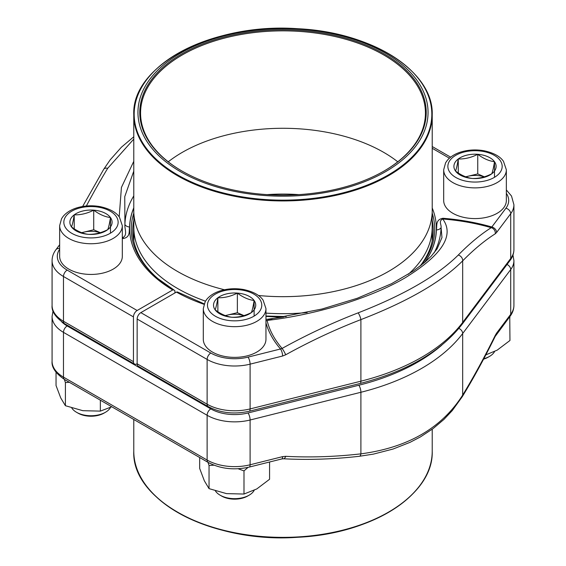 <?xml version="1.0" encoding="UTF-8"?>
<svg xmlns="http://www.w3.org/2000/svg" width="566" height="566" viewBox="0 0 566 566"><rect width="100%" height="100%" fill="white"/><g stroke="black" fill="none" stroke-linecap="round" stroke-linejoin="round"><path stroke-width="0.85" d="M133.788 213.177A151.73 87.603 0 0 0 157.879 278.613L173.882 289.926L174.915 290.825L174.915 292.955M133.817 220.167A150.266 86.754 0 0 0 132.734 230.553A150.266 86.754 0 0 0 158.487 279.123M59.649 249.217A33.684 19.449 0 0 0 67.17 270.102L137.142 310.501A5.221 3.014 120 0 0 133.449 316.896L133.449 361.667A5.221 3.014 120 0 0 134.531 364.058A5.221 3.014 120 0 0 137.142 363.797L137.142 319.026A5.221 3.014 -60 0 1 140.835 312.63L210.807 353.035A33.684 19.449 0 0 0 248.028 357.125L280.524 348.989A157.532 90.949 180 0 1 265.956 322.882M137.142 310.501L172.729 289.955A153.358 88.544 180 0 1 133.781 207.998M133.781 171.109L124.761 196.614L124.916 224.546A5.221 4.266 -178.3 0 0 129.586 226.952C128.744 230.737 130.909 237.253 123.006 238.576A157.532 90.949 180 0 1 122.32 238.519M133.781 139.109L107.724 168.279A482.968 156.874 104.1 0 0 86.35 206.003M119.193 216.842L121.421 187.445L133.781 161.317M122.32 237.31A155.848 89.98 0 0 0 123.232 237.38A5.221 0.58 -85.4 0 1 123.006 238.576M123.232 237.38C127.683 234.784 124.4 228.572 124.916 224.546A158.105 91.282 180 0 1 133.781 195.9M173.882 289.926L172.729 289.955M419.979 266.218A150.266 86.754 0 0 0 433.266 230.553A150.266 86.754 0 0 0 432.183 220.167M203.993 304.31A153.358 88.544 180 0 1 176.422 292.084L140.835 312.63M283.382 317.024L265.956 319.45M272.876 318.552L321.997 309.029L357.28 298.268L391.488 283.729L413.279 271.05L424.868 262.242L431.257 256.157L437.136 248.814L441.968 237.515L441.084 227.582A5.221 4.266 1.7 0 1 436.414 229.895C437.256 226.11 435.091 219.594 442.994 218.271A157.532 90.949 180 0 1 491.826 226.994L491.238 227.681A155.848 89.98 0 0 0 442.768 219.007C454.703 235.428 442.088 255.075 404.923 277.948C369.096 298.912 314.031 315.036 267.088 320.434L272.968 318.538M495.278 233.786A477.746 155.176 104.1 0 0 462.67 260.855C441.53 281.967 407.612 301.551 360.903 319.606A477.746 357.889 143.1 0 0 285.696 354.79A5.221 0.637 -119 0 0 282.116 348.423A482.968 361.801 -36.9 0 1 358.144 312.856C404.096 294.928 437.476 275.656 458.276 255.047A482.968 156.874 -75.9 0 1 491.238 227.681A5.221 4.677 -122.3 0 1 495.278 233.786L496.615 232.456A5.221 3.912 36.9 0 0 491.826 226.994L505.919 208.231A33.684 19.449 0 0 0 506.351 193.36M265.956 320.731A5.221 4.224 -13.4 0 0 267.088 320.434A155.848 89.98 0 0 0 282.116 348.423L280.524 348.989A5.221 1.698 -104.1 0 1 282.604 356.021L250.101 364.15A38.905 22.463 180 0 1 207.121 359.431L207.121 404.202A5.221 3.014 120 0 0 208.196 406.586L138.224 366.188A5.221 3.014 -60 0 1 137.142 363.797L207.121 404.202A38.905 22.463 0 0 0 250.101 408.921L360.903 381.187A195.829 113.059 0 0 0 462.67 322.436L510.709 258.464A38.905 22.463 0 0 0 513.921 249.528C513.864 253.469 512.591 257.091 510.093 260.402A5.221 3.912 -143.1 0 0 510.709 258.464L510.709 213.693L496.615 232.456M434.122 252.889A158.105 91.282 180 0 0 441.084 227.582C441.6 224.858 438.317 220.938 442.768 219.007A5.221 0.58 94.6 0 0 442.994 218.271M176.422 292.084L177.455 291.978L204.149 303.857M338.454 35.064A145.045 83.74 180 0 1 371.346 178.863A145.045 83.74 180 0 1 139.201 123.409A145.045 83.74 180 0 1 338.454 35.064M337.753 36.04A143.219 82.686 180 0 1 384.272 170.911A143.219 82.686 180 0 1 181.728 170.911A143.219 82.686 180 0 1 163.907 66.519A143.219 82.686 180 0 1 337.753 36.04M182.004 171.074A142.434 82.233 180 0 1 140.566 113.087A142.434 82.233 180 0 1 337.456 37.101A142.434 82.233 180 0 1 425.434 113.087A142.434 82.233 180 0 1 383.996 171.074M168.251 161.798A142.434 82.233 180 0 1 337.456 134.531A142.434 82.233 180 0 1 397.749 161.798M267.124 194.619A133.166 76.884 180 0 1 298.876 194.619M105.46 412.274L104.017 413.109A18.423 10.641 180 0 1 77.952 413.109L76.509 412.274A20.475 11.822 0 0 0 105.46 412.274A20.475 11.822 0 0 0 110.54 407.407M93.723 210.156A21.105 12.183 180 0 1 110.476 217.563A21.105 12.183 180 0 1 107.738 229.647A21.105 12.183 180 0 1 88.246 234.324A21.105 12.183 180 0 1 71.493 226.909A21.105 12.183 180 0 1 74.231 214.832A21.105 12.183 180 0 1 93.723 210.156C99.291 214.365 104.873 216.835 110.476 217.563C109.571 223.329 108.658 227.355 107.738 229.647C101.236 232.951 94.741 234.515 88.246 234.324C82.678 233.609 77.096 231.14 71.493 226.909C72.406 224.645 73.318 220.62 74.231 214.832C80.719 215.023 87.214 213.46 93.723 210.156L93.723 229.775L100.302 232.683M122.32 256.348A31.335 18.091 180 0 1 90.984 274.439A31.335 18.091 180 0 1 59.649 256.348L59.649 225.65A31.335 18.091 180 0 0 90.984 243.741A31.335 18.091 180 0 0 122.32 225.65L122.32 256.348M71.783 408.015A20.475 11.822 0 0 0 72.08 408.447A20.475 11.822 0 0 0 76.509 412.274M110.476 217.563L110.476 233.157M81.808 232.725A18.275 10.556 180 0 1 83.973 232.11L93.723 229.775M81.638 232.668L83.973 232.11A18.275 10.556 180 0 1 100.161 232.725M74.231 214.832L74.231 228.827M483.788 358.738A20.475 11.822 0 0 0 489.491 356.417L488.048 357.252A18.423 10.641 180 0 1 483.569 359.155M477.754 154.299A21.105 12.183 180 0 1 494.507 161.713A21.105 12.183 180 0 1 491.769 173.79A21.105 12.183 180 0 1 472.277 178.467A21.105 12.183 180 0 1 455.524 171.059A21.105 12.183 180 0 1 458.262 158.975A21.105 12.183 180 0 1 477.754 154.299C483.322 158.515 488.904 160.985 494.507 161.713C493.594 167.472 492.682 171.498 491.769 173.79C485.267 177.101 478.772 178.658 472.277 178.467C466.709 177.752 461.127 175.283 455.524 171.059C456.429 168.788 457.342 164.763 458.262 158.975C464.75 159.166 471.245 157.61 477.754 154.299L477.754 173.918L484.333 176.825M506.351 200.491A31.335 18.091 180 0 1 475.015 218.582A31.335 18.091 180 0 1 443.68 200.491L443.68 169.793A31.335 18.091 180 0 0 475.015 187.884A31.335 18.091 180 0 0 506.351 169.793L506.351 200.491M489.491 356.417A20.475 11.822 0 0 0 494.571 351.55M494.507 161.713L494.507 177.299M465.839 176.875A18.275 10.556 180 0 1 468.004 176.252L477.754 173.918M465.669 176.811L468.004 176.252A18.275 10.556 180 0 1 484.192 176.868M458.262 158.975L458.262 172.97M249.104 495.2L247.653 496.042A18.423 10.641 180 0 1 221.596 496.042L220.153 495.2A20.475 11.822 0 0 0 249.104 495.2A20.475 11.822 0 0 0 254.184 490.34M237.366 293.089A21.105 12.183 180 0 1 254.12 300.496A21.105 12.183 180 0 1 251.382 312.581A21.105 12.183 180 0 1 231.89 317.25A21.105 12.183 180 0 1 215.137 309.843A21.105 12.183 180 0 1 217.875 297.758A21.105 12.183 180 0 1 237.366 293.089C242.927 297.299 248.516 299.768 254.12 300.496C253.207 306.263 252.295 310.288 251.382 312.581C244.88 315.885 238.378 317.441 231.89 317.25C226.322 316.543 220.74 314.073 215.137 309.843C216.042 307.579 216.955 303.553 217.875 297.758C224.362 297.949 230.857 296.393 237.366 293.089L237.366 312.701L243.946 315.616M265.956 339.282A31.335 18.091 180 0 1 234.628 357.372A31.335 18.091 180 0 1 203.293 339.282L203.293 308.583A31.335 18.091 180 0 0 234.628 326.674A31.335 18.091 180 0 0 265.956 308.583L265.956 339.282M215.427 490.948A20.475 11.822 0 0 0 215.717 491.38A20.475 11.822 0 0 0 220.153 495.2M254.12 300.496L254.12 316.09M225.452 315.658A18.275 10.556 180 0 1 227.617 315.036L237.366 312.701M225.282 315.602L227.617 315.036A18.275 10.556 180 0 1 243.797 315.658M217.875 297.758L217.875 311.753M283.375 458.778A5.221 2.575 -87 0 0 285.696 456.323A477.746 357.889 143.1 0 0 360.903 453.854C407.817 447.628 441.742 428.038 462.67 395.096L462.67 333.523A195.829 113.059 180 0 1 360.903 392.273L250.101 420.007A38.905 22.463 180 0 1 207.121 415.281L63.477 332.355A38.905 22.463 180 0 1 52.079 316.472L52.079 361.242A38.905 22.463 0 0 0 63.477 377.126L63.477 332.355A5.221 3.014 -60 0 1 67.17 325.959L210.807 408.885A33.684 19.449 0 0 0 248.028 412.982L358.823 385.241A190.608 110.045 0 0 0 441.763 345.175M496 335.022A5.221 3.912 -143.1 0 0 496.615 333.084L495.278 335.327A5.221 2.731 -153.8 0 1 495.172 336.437L510.093 316.26A5.221 3.912 -143.1 0 0 510.709 314.321L510.709 269.55L462.67 333.523A5.221 3.912 -143.1 0 0 458.87 328.4M210.807 408.885A5.221 3.014 -60 0 0 207.121 415.281L207.121 460.052A5.221 3.014 120 0 0 208.196 462.443L64.559 379.517A5.221 3.014 120 0 1 63.477 377.126L207.121 460.052A38.905 22.463 0 0 0 250.101 464.778L282.604 456.642A5.221 1.698 75.9 0 1 281.804 458.941L249.295 467.077A5.221 1.698 75.9 0 0 250.101 464.778L250.101 420.007A5.221 1.698 -104.1 0 0 248.028 412.982M269.572 462.005L269.572 479.275L256.78 488.946L243.988 494.04L226.52 493.623L209.045 488.635L204.361 480.831L199.678 468.457L199.678 457.526M248.057 467.375L243.988 470.898L243.988 494.04M213.969 465.188L209.045 465.493L209.045 488.635M209.045 465.493L207.977 462.323M243.988 470.898L238.095 468.747M509.754 316.705L509.959 340.484L497.167 350.156L485.812 354.882M509.959 317.342L509.117 317.554M100.352 400.176L100.352 411.114L82.877 410.697L65.401 405.709L60.718 397.905L56.041 385.531L56.041 372.287M111.771 406.777L100.352 411.114M69.37 382.298L65.401 382.559L65.401 405.709M65.401 382.559L64.34 379.39M133.449 316.896L63.477 276.498L63.477 321.269L133.449 361.667M52.079 305.385A38.905 22.463 0 0 0 63.477 321.269A5.221 3.014 -60 0 0 64.559 323.66C55.588 317.498 51.428 311.406 52.079 305.385L52.079 260.615A38.905 22.463 180 0 0 63.477 276.498A5.221 3.014 120 0 1 67.17 270.102M133.781 207.807A153.436 88.586 0 0 0 129.586 226.952M103.684 169.347A5.221 3.41 31.3 0 1 107.724 168.279M59.649 248.524A5.221 3.912 -143.1 0 0 55.907 249.74C53.409 253.052 52.136 256.674 52.079 260.615M157.879 278.613A151.73 87.603 0 0 0 173.67 289.806M513.921 249.528L513.921 204.758A38.905 22.463 180 0 1 510.709 213.693A5.221 3.912 36.9 0 0 505.919 208.231M458.276 255.047A5.221 4.323 -135.5 0 1 462.67 260.855L462.67 322.436A5.221 3.912 -143.1 0 1 462.054 324.368C440.603 351.811 406.614 371.515 360.096 383.486A5.221 1.698 -104.1 0 0 360.903 381.187L360.903 319.606A5.221 1.224 -111.1 0 0 358.144 312.856M248.028 357.125A5.221 1.698 -104.1 0 1 250.101 364.15L250.101 408.921A5.221 1.698 -104.1 0 1 249.295 411.22C234.175 414.595 220.478 413.046 208.196 406.586M282.604 356.021L285.696 354.79M210.807 353.035A5.221 3.014 -60 0 0 207.121 359.431L137.142 319.026M449.39 158.197L432.219 148.285M432.219 207.998A153.358 88.544 180 0 1 424.507 262.553M283.75 316.96A153.358 88.544 180 0 1 265.956 316.415M424.726 262.369A153.436 88.586 0 0 0 436.414 229.895M421.097 265.348A151.73 87.603 0 0 0 432.212 213.177M408.256 274.326A149.155 86.117 0 0 0 432.155 227.758A149.155 86.117 180 0 1 408.284 274.305M307.09 312.559A149.155 86.117 180 0 1 265.956 313.125M205.479 301.147A149.155 86.117 180 0 1 133.845 227.73A149.155 86.117 0 0 0 205.486 301.14M432.219 210.609A149.219 86.152 180 0 1 432.219 210.708A149.219 86.152 180 0 1 258.4 295.494M265.956 313.118A149.155 86.117 0 0 0 307.147 312.545M224.461 289.764A149.219 86.152 180 0 1 133.781 210.708A149.219 86.152 180 0 1 133.781 210.609M258.393 295.487A149.219 86.152 0 0 0 432.219 210.51L432.155 227.758M133.781 114.785C131.362 65.062 213.509 22.371 297.985 28.739C371.947 32.135 433.775 71.472 432.219 114.785A149.219 86.152 180 0 1 225.947 194.393A149.219 86.152 180 0 1 133.781 114.785L133.781 210.51A149.219 86.152 0 0 0 224.476 289.764M226.103 193.629A148.83 85.926 0 0 0 420.524 147.082A148.83 85.926 0 0 0 339.897 34.83A148.83 85.926 0 0 0 145.476 81.377A148.83 85.926 0 0 0 226.103 193.629M116.065 216.226A27.154 15.678 0 0 0 69.427 212.71A27.154 15.678 0 0 0 87.468 237.784A27.154 15.678 0 0 0 116.065 216.226M500.096 160.369A27.154 15.678 0 0 0 453.458 156.853A27.154 15.678 0 0 0 471.492 181.927A27.154 15.678 0 0 0 500.096 160.369M259.702 299.159A27.154 15.678 0 0 0 213.071 295.636A27.154 15.678 0 0 0 231.105 320.717A27.154 15.678 0 0 0 259.702 299.159M133.781 419.477L133.781 451.215A149.219 86.152 0 0 0 283 537.367A149.219 86.152 0 0 0 432.219 451.215L432.219 429.226M419.038 486.618A148.83 85.926 180 0 1 226.103 531.17A148.83 85.926 180 0 1 146.962 486.618M359.438 456.274A5.221 2.13 -96.5 0 0 360.903 453.854L360.903 392.273A5.221 1.698 -104.1 0 0 358.823 385.241M285.696 456.323L282.604 456.642M495.172 336.437C484.475 358.151 473.53 378.208 462.337 396.61A5.221 3.41 -148.7 0 0 462.67 395.096A477.746 155.176 104.1 0 0 495.278 335.327M496.615 333.084L510.709 314.321A38.905 22.463 0 0 0 513.921 305.385L513.921 260.615A38.905 22.463 180 0 1 510.709 269.55A5.221 3.912 -143.1 0 0 507.03 264.485M61.715 321.835A33.684 19.449 0 0 0 67.17 325.959M134.531 364.058L64.559 323.66M82.622 206.491L103.663 169.39L110.179 159.845L121.414 147.21L133.781 136.774M59.649 244.753L55.907 249.74M360.096 383.486L249.295 411.22M510.093 260.402L462.054 324.368M513.921 204.758L511.515 196.041L506.351 189.928M450.642 157.157L432.219 146.523M265.956 316.026L286.219 316.564M133.845 227.666L133.845 241.081M432.155 227.666L432.155 241.081M133.845 227.758L133.781 210.51M432.219 114.785L432.219 210.51M122.32 225.65L119.454 217.195C116.101 212.243 109.613 208.713 100.005 206.604C92.279 205.246 84.773 205.6 77.471 207.672C71.302 209.484 66.54 212.37 63.18 216.325L61.56 218.681L59.649 225.65M506.351 169.793L503.485 161.345C500.132 156.386 493.644 152.855 484.036 150.754C476.31 149.389 468.797 149.749 461.502 151.822C455.333 153.627 450.571 156.513 447.211 160.475L445.591 162.824L443.68 169.793M265.956 308.583L263.098 300.129C259.737 295.176 253.257 291.646 243.649 289.537C235.923 288.179 228.409 288.533 221.115 290.606C214.946 292.417 210.184 295.296 206.823 299.258L205.203 301.607L203.293 308.583M133.781 451.215C131.362 500.938 213.509 543.629 297.985 537.261C371.947 533.865 433.775 494.528 432.219 451.215M53.027 310.925L52.079 316.472M513.921 260.615L512.973 255.075M513.921 305.385C513.864 309.326 512.591 312.948 510.093 316.26M64.559 379.517C55.588 373.348 51.428 367.263 52.079 361.242M208.196 462.443C220.478 468.903 234.175 470.452 249.295 467.077M462.337 396.61L452.248 410.605L443.907 419.448L433.075 428.589L420.404 436.938L410.039 442.343L393.052 449.043L373.376 454.123L359.417 456.274C333.53 459.238 308.173 460.073 283.347 458.771L281.79 458.948"/></g></svg>
